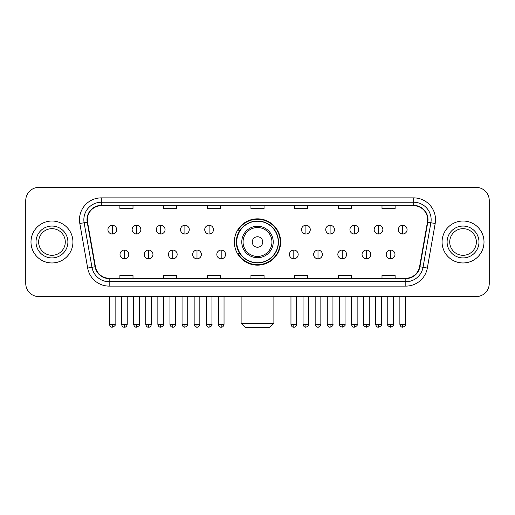 <?xml version="1.0" encoding="UTF-8"?>
<svg xmlns="http://www.w3.org/2000/svg" width="515" height="515" viewBox="0 0 515 515"><rect width="100%" height="100%" fill="white"/><g stroke="black" fill="none" stroke-linecap="round" stroke-linejoin="round"><path stroke-width="0.77" d="M234.344 241.992A23.156 23.156 0 0 0 257.5 265.148A23.156 23.156 0 0 0 280.656 241.992A23.156 23.156 0 0 0 257.5 218.836A23.156 23.156 0 0 0 234.344 241.992M239.9 253.786A21.186 21.186 0 0 1 239.9 230.199M25.75 200.49L25.75 283.495A13.107 13.107 0 0 0 38.857 296.601L476.143 296.601A13.107 13.107 0 0 0 489.25 283.495L489.25 200.49A13.107 13.107 0 0 0 476.143 187.383L38.857 187.383A13.107 13.107 0 0 0 25.75 200.49L25.75 283.495M30.99 241.992A20.967 20.967 0 0 0 51.964 262.959A20.967 20.967 0 0 0 72.93 241.992A20.967 20.967 0 0 0 51.964 221.025A20.967 20.967 0 0 0 30.99 241.992A20.967 20.967 0 0 0 51.964 262.959A20.967 20.967 0 0 0 72.93 241.992A20.967 20.967 0 0 0 51.964 221.025A20.967 20.967 0 0 0 30.99 241.992M442.07 241.992A20.967 20.967 0 0 0 463.036 262.959A20.967 20.967 0 0 0 484.01 241.992A20.967 20.967 0 0 0 463.036 221.025A20.967 20.967 0 0 0 442.07 241.992A20.967 20.967 0 0 0 463.036 262.959A20.967 20.967 0 0 0 484.01 241.992A20.967 20.967 0 0 0 463.036 221.025A20.967 20.967 0 0 0 442.07 241.992M87.344 219.712A13.982 13.982 0 0 1 101.326 205.736L413.674 205.736A13.982 13.982 0 0 1 427.444 222.139L419.583 266.699A13.982 13.982 0 0 1 405.82 278.248L109.18 278.248A13.982 13.982 0 0 1 95.417 266.699L87.556 222.139A13.982 13.982 0 0 1 87.344 219.712M86.996 219.712A14.33 14.33 0 0 0 87.215 222.203L95.069 266.757A14.33 14.33 0 0 0 109.18 278.602L405.82 278.602A14.33 14.33 0 0 0 419.931 266.757L427.785 222.203A14.33 14.33 0 0 0 413.674 205.382L101.326 205.382A14.33 14.33 0 0 0 86.996 219.712M79.812 223.504A21.842 21.842 0 0 1 101.326 197.869L413.674 197.869A21.842 21.842 0 0 1 435.188 223.504L427.328 268.064A21.842 21.842 0 0 1 405.82 286.115L109.18 286.115A21.842 21.842 0 0 1 87.672 268.064L79.812 223.504L84.119 222.744A17.471 17.471 0 0 1 101.326 202.241L413.674 202.241A17.471 17.471 0 0 1 430.881 222.744L423.027 267.304A17.471 17.471 0 0 1 405.82 281.744L109.18 281.744A17.471 17.471 0 0 1 91.973 267.304L84.119 222.744A17.471 17.471 0 0 1 83.848 219.712M476.143 187.383L38.857 187.383M38.857 296.601L476.143 296.601M489.25 283.495L489.25 200.49M419.931 266.757L423.027 267.304L430.881 222.744L435.188 223.504M250.947 205.736L250.947 208.691L264.053 208.691L264.053 205.736M207.262 205.736L207.262 208.691L220.369 208.691L220.369 205.736M163.577 205.736L163.577 208.691L176.684 208.691L176.684 205.736M119.892 205.736L119.892 208.691L132.999 208.691L132.999 205.736M294.632 205.736L294.632 208.691L307.738 208.691L307.738 205.736M338.316 205.736L338.316 208.691L351.423 208.691L351.423 205.736M382.001 205.736L382.001 208.691L395.108 208.691L395.108 205.736M264.053 278.248L264.053 275.293L250.947 275.293L250.947 278.248M220.369 278.248L220.369 275.293L207.262 275.293L207.262 278.248M176.684 278.248L176.684 275.293L163.577 275.293L163.577 278.248M132.999 278.248L132.999 275.293L119.892 275.293L119.892 278.248M307.738 278.248L307.738 275.293L294.632 275.293L294.632 278.248M351.423 278.248L351.423 275.293L338.316 275.293L338.316 278.248M395.108 278.248L395.108 275.293L382.001 275.293L382.001 278.248M65.276 241.992A13.313 13.313 0 0 0 51.964 228.679A13.313 13.313 0 0 0 38.644 241.992A13.313 13.313 0 0 0 51.964 255.305A13.313 13.313 0 0 0 65.276 241.992A13.313 13.313 0 0 1 51.964 255.305A13.313 13.313 0 0 1 38.644 241.992M269.512 327.617L245.488 327.617L241.117 323.246L273.883 323.246L269.512 327.617M262.74 241.992A5.24 5.24 0 0 0 257.5 236.752A5.24 5.24 0 0 0 252.26 241.992A5.24 5.24 0 0 0 257.5 247.232A5.24 5.24 0 0 0 262.74 241.992M273.227 241.992A15.727 15.727 0 0 0 257.5 226.265A15.727 15.727 0 0 0 241.773 241.992A15.727 15.727 0 0 0 257.5 257.719A15.727 15.727 0 0 0 273.227 241.992A15.727 15.727 0 0 1 257.5 257.719A15.727 15.727 0 0 1 241.773 241.992M278.248 241.992A20.748 20.748 0 0 0 257.5 221.244A20.748 20.748 0 0 0 236.752 241.992A20.748 20.748 0 0 0 257.5 262.74A20.748 20.748 0 0 0 278.248 241.992M280.218 241.992A22.718 22.718 0 0 1 238.084 253.786L240.19 253.786A20.948 20.948 0 0 0 271.36 257.7A20.948 20.948 0 0 0 271.36 226.285A20.948 20.948 0 0 0 240.19 230.199L238.084 230.199A22.718 22.718 0 0 1 280.218 241.992M476.356 241.992A13.313 13.313 0 0 0 463.036 228.679A13.313 13.313 0 0 0 449.724 241.992A13.313 13.313 0 0 0 463.036 255.305A13.313 13.313 0 0 0 476.356 241.992A13.313 13.313 0 0 1 463.036 255.305A13.313 13.313 0 0 1 449.724 241.992M112.289 225.261A4.371 4.371 0 0 0 107.925 229.626A4.371 4.371 0 0 0 112.289 233.997A4.371 4.371 0 0 0 116.66 229.626A4.371 4.371 0 0 0 112.289 225.261L112.289 233.997A4.371 4.371 0 0 0 116.66 229.626A4.371 4.371 0 0 0 112.289 225.261M136.494 225.261A4.371 4.371 0 0 0 132.123 229.626A4.371 4.371 0 0 0 136.494 233.997A4.371 4.371 0 0 0 140.859 229.626A4.371 4.371 0 0 0 136.494 225.261L136.494 233.997A4.371 4.371 0 0 0 140.859 229.626A4.371 4.371 0 0 0 136.494 225.261M160.693 225.261A4.371 4.371 0 0 0 156.328 229.626A4.371 4.371 0 0 0 160.693 233.997A4.371 4.371 0 0 0 165.064 229.626A4.371 4.371 0 0 0 160.693 225.261L160.693 233.997A4.371 4.371 0 0 0 165.064 229.626A4.371 4.371 0 0 0 160.693 225.261M184.898 225.261A4.371 4.371 0 0 0 180.527 229.626A4.371 4.371 0 0 0 184.898 233.997A4.371 4.371 0 0 0 189.263 229.626A4.371 4.371 0 0 0 184.898 225.261L184.898 233.997A4.371 4.371 0 0 0 189.263 229.626A4.371 4.371 0 0 0 184.898 225.261M209.096 225.261A4.371 4.371 0 0 0 204.725 229.626A4.371 4.371 0 0 0 209.096 233.997A4.371 4.371 0 0 0 213.468 229.626A4.371 4.371 0 0 0 209.096 225.261L209.096 233.997A4.371 4.371 0 0 0 213.468 229.626A4.371 4.371 0 0 0 209.096 225.261M305.904 225.261A4.371 4.371 0 0 0 301.533 229.626A4.371 4.371 0 0 0 305.904 233.997A4.371 4.371 0 0 0 310.275 229.626A4.371 4.371 0 0 0 305.904 225.261L305.904 233.997A4.371 4.371 0 0 0 310.275 229.626A4.371 4.371 0 0 0 305.904 225.261M330.102 225.261A4.371 4.371 0 0 0 325.738 229.626A4.371 4.371 0 0 0 330.102 233.997A4.371 4.371 0 0 0 334.473 229.626A4.371 4.371 0 0 0 330.102 225.261L330.102 233.997A4.371 4.371 0 0 0 334.473 229.626A4.371 4.371 0 0 0 330.102 225.261M354.307 225.261A4.371 4.371 0 0 0 349.936 229.626A4.371 4.371 0 0 0 354.307 233.997A4.371 4.371 0 0 0 358.672 229.626A4.371 4.371 0 0 0 354.307 225.261L354.307 233.997A4.371 4.371 0 0 0 358.672 229.626A4.371 4.371 0 0 0 354.307 225.261M378.506 225.261A4.371 4.371 0 0 0 374.141 229.626A4.371 4.371 0 0 0 378.506 233.997A4.371 4.371 0 0 0 382.877 229.626A4.371 4.371 0 0 0 378.506 225.261L378.506 233.997A4.371 4.371 0 0 0 382.877 229.626A4.371 4.371 0 0 0 378.506 225.261M402.711 225.261A4.371 4.371 0 0 0 398.34 229.626A4.371 4.371 0 0 0 402.711 233.997A4.371 4.371 0 0 0 407.075 229.626A4.371 4.371 0 0 0 402.711 225.261L402.711 233.997A4.371 4.371 0 0 0 407.075 229.626A4.371 4.371 0 0 0 402.711 225.261M124.392 250.071A4.371 4.371 0 0 0 120.021 254.442A4.371 4.371 0 0 0 124.392 258.813A4.371 4.371 0 0 0 128.763 254.442A4.371 4.371 0 0 0 124.392 250.071L124.392 258.813A4.371 4.371 0 0 0 128.763 254.442A4.371 4.371 0 0 0 124.392 250.071M148.59 250.071A4.371 4.371 0 0 0 144.226 254.442A4.371 4.371 0 0 0 148.59 258.813A4.371 4.371 0 0 0 152.961 254.442A4.371 4.371 0 0 0 148.59 250.071L148.59 258.813A4.371 4.371 0 0 0 152.961 254.442A4.371 4.371 0 0 0 148.59 250.071M172.795 250.071A4.371 4.371 0 0 0 168.424 254.442A4.371 4.371 0 0 0 172.795 258.813A4.371 4.371 0 0 0 177.16 254.442A4.371 4.371 0 0 0 172.795 250.071L172.795 258.813A4.371 4.371 0 0 0 177.16 254.442A4.371 4.371 0 0 0 172.795 250.071M196.994 250.071A4.371 4.371 0 0 0 192.629 254.442A4.371 4.371 0 0 0 196.994 258.813A4.371 4.371 0 0 0 201.365 254.442A4.371 4.371 0 0 0 196.994 250.071L196.994 258.813A4.371 4.371 0 0 0 201.365 254.442A4.371 4.371 0 0 0 196.994 250.071M221.199 250.071A4.371 4.371 0 0 0 216.828 254.442A4.371 4.371 0 0 0 221.199 258.813A4.371 4.371 0 0 0 225.564 254.442A4.371 4.371 0 0 0 221.199 250.071L221.199 258.813A4.371 4.371 0 0 0 225.564 254.442A4.371 4.371 0 0 0 221.199 250.071M293.801 250.071A4.371 4.371 0 0 0 289.436 254.442A4.371 4.371 0 0 0 293.801 258.813A4.371 4.371 0 0 0 298.172 254.442A4.371 4.371 0 0 0 293.801 250.071L293.801 258.813A4.371 4.371 0 0 0 298.172 254.442A4.371 4.371 0 0 0 293.801 250.071M318.006 250.071A4.371 4.371 0 0 0 313.635 254.442A4.371 4.371 0 0 0 318.006 258.813A4.371 4.371 0 0 0 322.371 254.442A4.371 4.371 0 0 0 318.006 250.071L318.006 258.813A4.371 4.371 0 0 0 322.371 254.442A4.371 4.371 0 0 0 318.006 250.071M342.205 250.071A4.371 4.371 0 0 0 337.84 254.442A4.371 4.371 0 0 0 342.205 258.813A4.371 4.371 0 0 0 346.576 254.442A4.371 4.371 0 0 0 342.205 250.071L342.205 258.813A4.371 4.371 0 0 0 346.576 254.442A4.371 4.371 0 0 0 342.205 250.071M366.41 250.071A4.371 4.371 0 0 0 362.039 254.442A4.371 4.371 0 0 0 366.41 258.813A4.371 4.371 0 0 0 370.774 254.442A4.371 4.371 0 0 0 366.41 250.071L366.41 258.813A4.371 4.371 0 0 0 370.774 254.442A4.371 4.371 0 0 0 366.41 250.071M390.608 250.071A4.371 4.371 0 0 0 386.237 254.442A4.371 4.371 0 0 0 390.608 258.813A4.371 4.371 0 0 0 394.979 254.442A4.371 4.371 0 0 0 390.608 250.071L390.608 258.813A4.371 4.371 0 0 0 394.979 254.442A4.371 4.371 0 0 0 390.608 250.071M413.674 197.869L413.674 205.382M84.119 222.744L87.215 222.203M109.18 286.115L109.18 278.602M405.82 278.602L405.82 286.115M87.672 268.064L95.069 266.757M427.785 222.203L430.881 222.744M101.326 197.869L101.326 205.382M423.027 267.304L427.328 268.064M67.896 241.992A15.939 15.939 0 0 0 51.964 226.053A15.939 15.939 0 0 0 36.024 241.992A15.939 15.939 0 0 0 51.964 257.931A15.939 15.939 0 0 0 67.896 241.992M271.946 241.992A14.446 14.446 0 0 0 257.5 227.546A14.446 14.446 0 0 0 243.054 241.992A14.446 14.446 0 0 0 257.5 256.438A14.446 14.446 0 0 0 271.946 241.992M478.976 241.992A15.939 15.939 0 0 0 463.036 226.053A15.939 15.939 0 0 0 447.104 241.992A15.939 15.939 0 0 0 463.036 257.931A15.939 15.939 0 0 0 478.976 241.992M112.289 324.341L109.45 324.341C109.946 326.362 110.892 327.308 112.289 327.18L112.289 324.341L115.128 324.341L115.128 296.601M136.494 324.341L133.655 324.341C134.151 326.362 135.097 327.308 136.494 327.18L136.494 324.341L139.333 324.341L139.333 296.601M160.693 324.341L157.854 324.341C158.35 326.362 159.296 327.308 160.693 327.18L160.693 324.341L163.532 324.341L163.532 296.601M184.898 324.341L182.053 324.341C182.548 326.362 183.501 327.308 184.898 327.18L184.898 324.341L187.737 324.341L187.737 296.601M209.096 324.341L206.257 324.341C206.753 326.362 207.7 327.308 209.096 327.18L209.096 324.341L211.935 324.341L211.935 296.601M305.904 324.341L303.065 324.341C303.56 326.362 304.507 327.308 305.904 327.18L305.904 324.341L308.743 324.341L308.743 296.601M330.102 324.341L327.263 324.341C327.759 326.362 328.705 327.308 330.102 327.18L330.102 324.341L332.948 324.341L332.948 296.601M354.307 324.341L351.468 324.341C351.964 326.362 352.91 327.308 354.307 327.18L354.307 324.341L357.146 324.341L357.146 296.601M378.506 324.341L375.667 324.341C376.162 326.362 377.109 327.308 378.506 327.18L378.506 324.341L381.345 324.341L381.345 296.601M402.711 324.341L399.872 324.341C400.367 326.362 401.314 327.308 402.711 327.18L402.711 324.341L405.55 324.341L405.55 296.601M124.392 324.341L121.553 324.341C122.049 326.362 122.995 327.308 124.392 327.18L124.392 324.341L127.231 324.341L127.231 296.601M148.59 324.341L145.751 324.341C146.247 326.362 147.193 327.308 148.59 327.18L148.59 324.341L151.429 324.341L151.429 296.601M172.795 324.341L169.956 324.341C170.452 326.362 171.398 327.308 172.795 327.18L172.795 324.341L175.634 324.341L175.634 296.601M196.994 324.341L194.155 324.341C194.651 326.362 195.597 327.308 196.994 327.18L196.994 324.341L199.833 324.341L199.833 296.601M221.199 324.341L218.36 324.341C218.856 326.362 219.802 327.308 221.199 327.18L221.199 324.341L224.038 324.341L224.038 296.601M293.801 324.341L290.962 324.341C291.458 326.362 292.404 327.308 293.801 327.18L293.801 324.341L296.64 324.341L296.64 296.601M318.006 324.341L315.167 324.341C315.663 326.362 316.609 327.308 318.006 327.18L318.006 324.341L320.845 324.341L320.845 296.601M342.205 324.341L339.366 324.341C338.793 325.248 339.739 326.195 342.205 327.18L342.205 324.341L345.044 324.341L345.044 296.601M366.41 324.341L363.571 324.341C362.991 325.248 363.938 326.195 366.41 327.18L366.41 324.341L369.249 324.341L369.249 296.601M390.608 324.341L387.769 324.341C387.196 325.248 388.143 326.195 390.608 327.18L390.608 324.341L393.447 324.341L393.447 296.601M273.883 296.601L273.883 323.246M241.117 296.601L241.117 323.246M109.45 324.341L109.45 296.601M115.128 324.341C115.708 325.248 114.761 326.195 112.289 327.18M133.655 324.341L133.655 296.601M139.333 324.341C139.906 325.248 138.96 326.195 136.494 327.18M157.854 324.341L157.854 296.601M163.532 324.341C164.111 325.248 163.165 326.195 160.693 327.18M182.053 324.341L182.053 296.601M187.737 324.341C188.31 325.248 187.363 326.195 184.898 327.18M206.257 324.341L206.257 296.601M211.935 324.341C212.515 325.248 211.568 326.195 209.096 327.18M303.065 324.341L303.065 296.601M308.743 324.341C309.322 325.248 308.376 326.195 305.904 327.18M327.263 324.341L327.263 296.601M332.948 324.341C333.52 325.248 332.574 326.195 330.102 327.18M351.468 324.341L351.468 296.601M357.146 324.341C357.719 325.248 356.773 326.195 354.307 327.18M375.667 324.341L375.667 296.601M381.345 324.341C381.924 325.248 380.978 326.195 378.506 327.18M399.872 324.341L399.872 296.601M405.55 324.341C406.123 325.248 405.176 326.195 402.711 327.18M121.553 324.341L121.553 296.601M127.231 324.341C126.735 326.362 125.789 327.308 124.392 327.18M145.751 324.341L145.751 296.601M151.429 324.341C150.934 326.362 149.987 327.308 148.59 327.18M169.956 324.341L169.956 296.601M175.634 324.341C175.139 326.362 174.192 327.308 172.795 327.18M194.155 324.341L194.155 296.601M199.833 324.341C199.337 326.362 198.391 327.308 196.994 327.18M218.36 324.341L218.36 296.601M224.038 324.341C223.542 326.362 222.596 327.308 221.199 327.18M290.962 324.341L290.962 296.601M296.64 324.341C296.144 326.362 295.198 327.308 293.801 327.18M315.167 324.341L315.167 296.601M320.845 324.341C320.349 326.362 319.403 327.308 318.006 327.18M339.366 324.341L339.366 296.601M345.044 324.341C345.623 325.248 344.677 326.195 342.205 327.18M363.571 324.341L363.571 296.601M369.249 324.341C369.822 325.248 368.875 326.195 366.41 327.18M387.769 324.341L387.769 296.601M393.447 324.341C394.027 325.248 393.08 326.195 390.608 327.18"/></g></svg>
